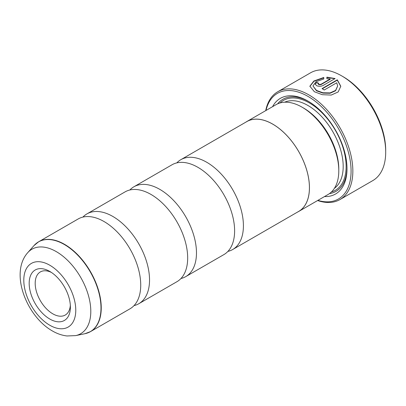 <?xml version="1.0" encoding="UTF-8"?>
<svg xmlns="http://www.w3.org/2000/svg" width="406" height="406" viewBox="0 0 406 406"><rect width="100%" height="100%" fill="white"/><g stroke="black" fill="none" stroke-linecap="round" stroke-linejoin="round"><path stroke-width="0.61" d="M129.849 189.993A51.861 29.942 60 0 1 133.873 186.801A51.861 29.942 60 0 1 159.802 189.369A51.861 29.942 60 0 1 193.682 235.069A51.861 29.942 60 0 1 185.735 276.628A51.861 29.942 60 0 1 180.954 278.516M82.905 217.093A51.861 29.942 60 0 1 86.93 213.901A51.861 29.942 60 0 1 112.863 216.469A51.861 29.942 60 0 1 146.744 262.169A51.861 29.942 60 0 1 138.791 303.729A51.861 29.942 60 0 1 134.016 305.616M176.788 162.892A51.861 29.942 60 0 1 180.812 159.7A51.861 29.942 60 0 1 206.74 162.268A51.861 29.942 60 0 1 240.621 207.968A51.861 29.942 60 0 1 232.674 249.528A51.861 29.942 60 0 1 227.898 251.415M133.873 186.801L172.012 164.78A51.861 29.942 60 0 1 197.94 167.348A51.861 29.942 60 0 1 205.898 172.956A51.861 29.942 60 0 1 233.739 221.174A51.861 29.942 60 0 1 223.873 254.608L185.735 276.628M86.93 213.901L125.068 191.881A51.861 29.942 60 0 1 151.002 194.449A51.861 29.942 60 0 1 158.959 200.056A51.861 29.942 60 0 1 186.801 248.274A51.861 29.942 60 0 1 176.93 281.708L138.791 303.729M36.236 243.453A51.861 29.942 60 0 1 38.641 241.783L78.13 218.981A51.861 29.942 60 0 1 104.063 221.549A51.861 29.942 60 0 1 112.02 227.157A51.861 29.942 60 0 1 139.857 275.375A51.861 29.942 60 0 1 129.991 308.809L90.502 331.611A51.861 29.942 60 0 1 87.853 332.854M49.786 271.431A29.146 16.829 -120 0 0 29.176 283.332A29.146 16.829 -120 0 0 49.786 319.03A29.146 16.829 -120 0 0 70.395 307.129A29.146 16.829 -120 0 0 49.786 271.431L49.786 271.431M51.349 272.406A24.893 14.372 -120 0 0 40.346 271.934A24.893 14.372 -120 0 0 36.53 291.884A24.893 14.372 -120 0 0 52.795 313.818A24.893 14.372 -120 0 0 65.239 315.051A24.893 14.372 -120 0 0 70.339 305.292M309.869 86.382L313.97 81.286L323.78 77.825M312.955 85.93L316.492 90.777L322.922 93.106L330.058 93.258L335.61 90.736L337.69 85.955L335.615 90.396L330.058 92.918L322.917 92.766L316.492 90.436L312.955 85.93L316.041 81.707L323.78 78.967L323.78 77.485L313.853 81.017L309.864 86.209L314.391 91.751L322.323 94.694L331.235 95.065L338.183 91.949L340.786 86.245L337.295 79.809L322.044 88.615A62.235 35.931 60 0 1 324.232 90.005L336.711 82.799L337.69 85.955M322.328 88.787L337.295 80.144L337.295 79.809M337.295 80.144L340.781 86.392M318.314 83.88L318.766 84.758L320.953 84.646L330.154 79.337L330.154 78.997L320.953 84.311L318.766 84.418L318.314 83.88L318.766 83.296A62.235 35.931 -120 0 0 316.578 82.408L315.223 84.118L316.578 85.681C318.756 86.539 320.943 86.463 323.14 85.453L335.107 78.541L326.871 77.17L326.871 78.718L330.154 78.997M343.161 76.734L341.695 75.886L343.161 76.734A60.159 34.733 60 0 1 385.7 150.413L385.7 152.108A62.235 35.931 -120 0 0 341.695 75.886L341.695 75.886A62.235 35.931 -120 0 0 310.575 72.801L277.719 91.771A62.235 35.931 60 0 1 308.834 94.857A62.235 35.931 60 0 1 349.495 149.697A62.235 35.931 60 0 1 339.954 199.564A62.235 35.931 60 0 1 317.619 200.534M339.954 199.564L372.809 180.594A62.235 35.931 -120 0 0 385.7 152.108M317.893 200.371A60.991 35.21 -120 0 0 350.789 165.13A60.991 35.21 -120 0 0 307.956 96.379A60.991 35.21 -120 0 0 265.991 110.473M245.782 122.191A51.902 29.968 60 0 1 246.797 121.551L276.136 104.616A51.902 29.968 60 0 1 302.089 107.184A51.902 29.968 60 0 1 302.089 107.189L303.556 108.032A49.826 28.77 60 0 1 338.792 169.058L338.792 170.753A51.902 29.968 60 0 1 328.038 194.515L298.704 211.455A51.902 29.968 60 0 1 297.644 212.018M303.556 108.032L302.089 107.189A51.902 29.968 60 0 1 338.792 170.753M272.578 106.671A55.221 31.881 60 0 1 307.956 101.089L307.956 101.089A55.221 31.881 60 0 1 347.003 168.723A55.221 31.881 60 0 1 324.48 196.57M277.618 103.855A53.145 30.683 60 0 1 308.697 101.525M246.797 121.551A51.902 29.968 60 0 1 272.751 124.124A51.902 29.968 60 0 1 306.657 169.86A51.902 29.968 60 0 1 298.704 211.455M180.812 159.7L246.823 121.592A51.861 29.942 60 0 1 272.751 124.16A51.861 29.942 60 0 1 306.632 169.86A51.861 29.942 60 0 1 298.684 211.414L232.674 249.528M346.998 167.861A53.145 30.683 60 0 1 329.439 193.616M265.717 110.635A62.235 35.931 60 0 1 277.719 91.771M326.871 77.51L334.585 78.657M315.234 84.286L316.578 82.408M316.578 82.748A62.235 35.931 60 0 1 318.482 83.509M33.992 245.594L38.641 241.783A51.861 29.942 60 0 1 64.569 244.351A51.861 29.942 60 0 1 98.45 290.051A51.861 29.942 60 0 1 90.502 331.611L84.874 333.727A51.821 29.917 -120 0 0 99.379 294.654A51.821 29.917 -120 0 0 64.346 244.513A51.821 29.917 -120 0 0 33.992 245.594L27.745 252.659A48.776 28.161 60 0 1 56.312 251.639A48.776 28.161 60 0 1 89.284 298.831A48.776 28.161 60 0 1 75.633 335.61L84.874 333.727M49.786 325.236A36.753 21.219 -120 0 0 75.775 310.235A36.753 21.219 -120 0 0 49.786 265.225A36.753 21.219 -120 0 0 23.797 280.226A36.753 21.219 -120 0 0 49.786 325.236M284.652 102.205A49.826 28.77 60 0 1 307.956 105.494A49.826 28.77 60 0 1 340.071 147.977A49.826 28.77 60 0 1 334.382 188.343M280.064 102.951A51.902 29.968 60 0 1 309.423 102.951A51.902 29.968 60 0 1 344.242 152.027A51.902 29.968 60 0 1 331.448 191.947M320.953 84.646L320.953 84.311M75.633 335.61L67 335.97C61.956 335.366 57.079 333.691 52.364 330.936C26.659 316.406 9.455 273.081 27.745 252.659"/></g></svg>
